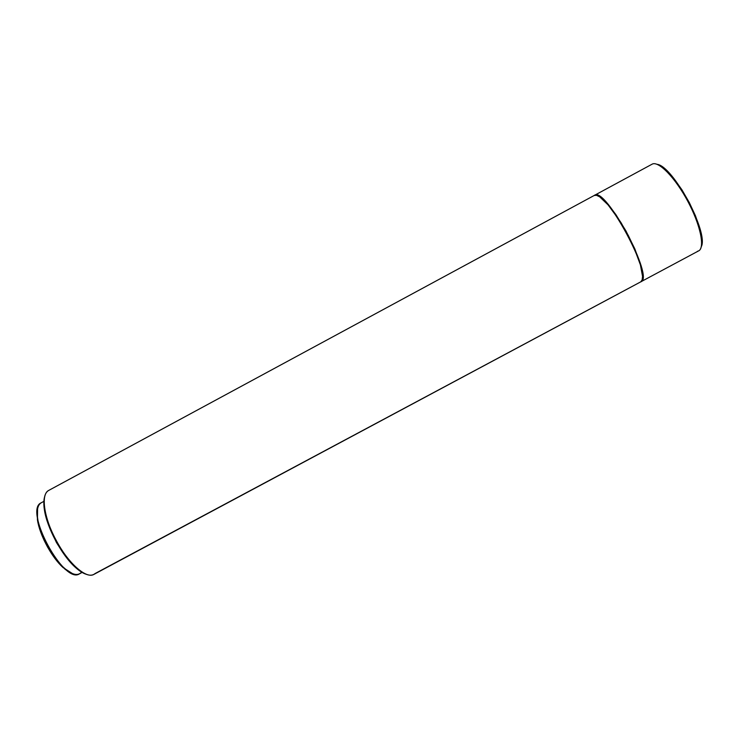 <?xml version="1.0" encoding="UTF-8"?>
<svg xmlns="http://www.w3.org/2000/svg" width="739" height="739" viewBox="0 0 739 739"><rect width="100%" height="100%" fill="white"/><g stroke="black" fill="none" stroke-linecap="round" stroke-linejoin="round"><path stroke-width="1.11" d="M80.523 573.094L81.946 572.337L80.523 573.094C76.838 576.023 71.36 574.286 64.09 567.903C52.358 557.529 39.906 534.38 37.717 518.87C36.507 510.316 37.661 504.968 41.19 502.816L43.869 501.365L41.19 502.816C23.417 509.845 64.016 585.085 79.498 573.815L82.084 572.42M594.202 195.484L596.521 195.318L599.689 196.851L608.077 204.888L618.1 218.541L625.684 231.178L634.468 248.914L640.399 264.858L642.551 276.395L642.126 279.942L640.741 281.845L95.063 573.556C90.962 577.002 84.699 575.016 76.274 567.598C62.39 555.303 47.296 527.24 44.691 508.866C43.268 498.964 44.58 492.83 48.617 490.474L594.202 195.484L48.617 490.474C40.663 494.373 43.804 517.623 56.201 540.542C68.496 563.515 86.158 578.951 93.798 574.462L640.676 281.892C654.468 278.317 604.798 185.951 594.202 195.484L48.626 490.474M640.972 281.725L698.678 250.854C705.209 247.787 700.406 224.647 687.612 200.953C674.892 177.203 658.237 160.437 652.075 164.197L594.35 195.41L652.075 164.197C658.329 160.354 675.455 177.831 688.212 202.08C701.062 226.291 705.274 249.182 698.041 251.121L697.477 251.269M701.634 245.625L701.865 238.3L699.759 228.046L695.454 215.77L689.33 202.615L681.977 189.877L674.107 178.792L666.486 170.386L661.904 166.654L657.922 164.566M701.348 246.586C708.793 232.415 673.026 165.915 657.1 164.317M594.498 195.327C605.102 185.785 654.782 278.15 640.962 281.735L642.422 279.785L642.856 276.238L640.704 264.701L634.773 248.747L625.988 231.011L615.836 214.541L608.382 204.731L599.985 196.694L596.816 195.151L594.498 195.327L652.075 164.197M642.265 279.481L642.681 275.98L642.108 270.927L639.392 260.885L634.653 248.683L628.298 235.473L620.945 222.541L610.839 207.899L603.975 200.177L600.105 196.971L597.094 195.484C610.266 196.657 648.546 267.832 642.265 279.481M44.543 497.061C43.638 500.303 43.592 504.552 44.395 509.808C46.954 527.812 61.725 555.275 75.332 567.321C79.276 570.896 82.842 573.205 86.047 574.231L80.2 571.229L72.357 564.411L64.275 554.629L56.727 542.768L50.474 529.974L46.095 517.494L43.989 506.52L44.294 498.04M62.649 552.31L56.469 542.555L49.929 528.681L62.639 552.31M37.597 508.746L37.43 519.785C39.564 534.934 51.702 557.511 63.166 567.635L72.468 573.584L65.318 569.473L56.238 560.125L47.647 547.248L44.007 540.126L38.779 526.039L37.412 519.674L37.393 509.55M43.869 501.365L41.282 502.76M76.274 567.598L75.332 567.321M44.691 508.866L44.395 509.808M64.09 567.903L63.166 567.635M37.717 518.87L37.43 519.785"/></g></svg>

